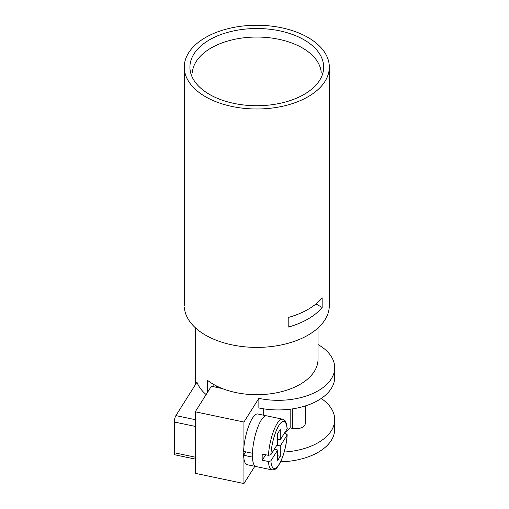 <?xml version="1.0" encoding="UTF-8"?>
<svg xmlns="http://www.w3.org/2000/svg" width="509" height="509" viewBox="0 0 509 509"><rect width="100%" height="100%" fill="white"/><g stroke="black" fill="none" stroke-linecap="round" stroke-linejoin="round"><path stroke-width="0.76" d="M205.515 96.729A72.526 41.872 0 0 0 284.582 105.796A72.526 41.872 0 0 0 329.317 67.08A72.526 41.872 0 0 0 308.079 37.513A72.526 41.872 0 0 0 229.075 28.428A72.526 41.872 0 0 0 184.271 67.08A72.526 41.872 0 0 0 205.515 96.729M209.511 39.823A66.87 38.608 0 0 0 190.97 73.932A66.87 38.608 0 0 0 236.78 103.957A66.87 38.608 0 0 0 304.083 94.419A66.87 38.608 0 0 0 322.859 73.105A66.87 38.608 0 0 0 287.114 32.71A66.87 38.608 0 0 0 209.511 39.823M321.23 72.373A64.516 37.246 0 0 0 302.416 47.954A64.516 37.246 0 0 0 211.178 47.954A64.516 37.246 0 0 0 192.338 72.704M215.619 385.51A45.212 26.099 0 0 0 217.375 387.508M318.017 359.392A61.22 35.344 180 0 1 280.192 392.013A61.22 35.344 180 0 1 213.506 384.346A61.22 35.344 180 0 1 207.5 380.312L207.5 392.388M214.353 384.823L213.207 386.636M206.126 394.57A61.22 35.344 180 0 1 196.958 382.208L175.904 415.605L195.265 419.671M222.255 388.539L211.369 386.248L195.265 411.8L243.945 422.025L243.945 446.686A25.902 7.234 101.9 0 0 243.601 451.407L252.451 453.264A25.902 7.234 101.9 0 1 261.282 420.033A25.902 7.234 101.9 0 0 252.464 453.245L252.451 453.264M243.945 451.477L243.601 455.25A25.902 7.234 101.9 0 0 243.945 458.895L243.945 483.55L195.265 473.319L195.265 411.8M334.706 429.272A56.512 32.627 180 0 1 280.624 461.816M243.945 483.55L254.812 466.301M284.786 432.625A61.627 35.579 0 0 0 290.162 427.904L292.675 428.432A9.417 5.44 0 0 0 305.311 423.233M321.23 398.458A56.512 32.627 180 0 1 334.661 418.271A56.512 32.627 180 0 1 284.213 452.043M334.089 372.499A56.512 32.627 180 0 1 334.706 377.093A56.512 32.627 180 0 1 258.865 407.97L258.865 398.356L243.945 422.025M318.017 344.542A56.512 32.627 180 0 1 334.699 367.18A56.512 32.627 180 0 1 258.865 398.356M175.904 415.605A4.708 1.317 101.9 0 0 174.294 422.006L174.294 452.762A4.708 1.317 101.9 0 0 174.848 454.791M184.315 306.946A72.526 41.872 0 0 0 205.515 335.126A72.526 41.872 0 0 0 283.774 344.389A72.526 41.872 0 0 0 329.298 306.482M322.165 307.5A72.526 41.872 0 0 1 288.202 327.115L288.202 317.501A72.526 41.872 0 0 0 322.165 297.892L322.165 307.5L316 303.943M290.162 427.904L290.162 409.191M263.7 408.842L263.7 415.236M243.945 458.895A25.902 7.234 101.9 0 0 247.075 464.679L255.951 466.543A25.902 7.234 101.9 0 0 256.262 466.581M257.859 414.014A25.902 7.234 101.9 0 0 243.945 446.686M243.601 455.25L252.451 457.114A25.902 7.234 101.9 0 0 255.951 466.543L271.895 469.871C274.873 469.565 276.209 470.501 281.121 460.734C284.499 452.8 286.529 444.141 287.216 434.756L287.101 435.1L285.982 433.693L284.327 433.344M243.945 454.709L245.745 451.858M252.464 453.245A25.902 7.234 101.9 0 0 252.464 457.088A25.902 7.234 101.9 0 0 255.626 466.422M261.289 420.027A25.902 7.234 101.9 0 0 261.282 420.033A25.902 7.234 101.9 0 1 266.334 415.789M266.614 415.828L282.546 419.174C284.467 420.389 285.854 418.964 287.216 428.521L287.101 428.947A24.018 6.706 101.9 0 0 278.989 425.282A24.018 6.706 101.9 0 0 270.877 454.683L268.453 455.345L262.262 454.047A25.902 7.234 101.9 0 0 262.262 460.2L268.453 461.498L270.877 460.836A24.018 6.706 101.9 0 0 278.989 464.501A24.018 6.706 101.9 0 0 287.101 435.1L280.281 445.922L280.281 456.306L277.704 455.765M270.877 460.836L277.704 450.013L277.704 460.397L280.281 456.306M276.851 445.203L280.281 445.922M277.704 450.013L274.275 449.294M287.101 428.947L280.281 439.77L280.281 429.392L277.704 433.477L277.704 443.861L270.877 454.683M280.281 439.77L277.704 439.229M265.685 454.766L262.262 460.2M292.675 428.432L292.675 408.848M174.294 452.762L195.265 457.171M174.294 422.006L195.265 426.408M282.546 419.174A25.902 7.234 101.9 0 0 277.22 423.373A25.902 7.234 101.9 0 0 268.453 455.345M268.453 461.498A25.902 7.234 101.9 0 0 272.188 469.909M305.317 423.323L305.317 405.934M334.706 367.695L334.706 377.309M195.265 459.093L174.937 454.817M195.577 327.968L195.577 384.403M329.317 67.118L329.317 305.521M334.706 419.607L334.706 429.221M257.751 413.989L266.601 415.847M318.017 359.354L318.017 327.968M184.271 305.521L184.271 67.118"/></g></svg>
